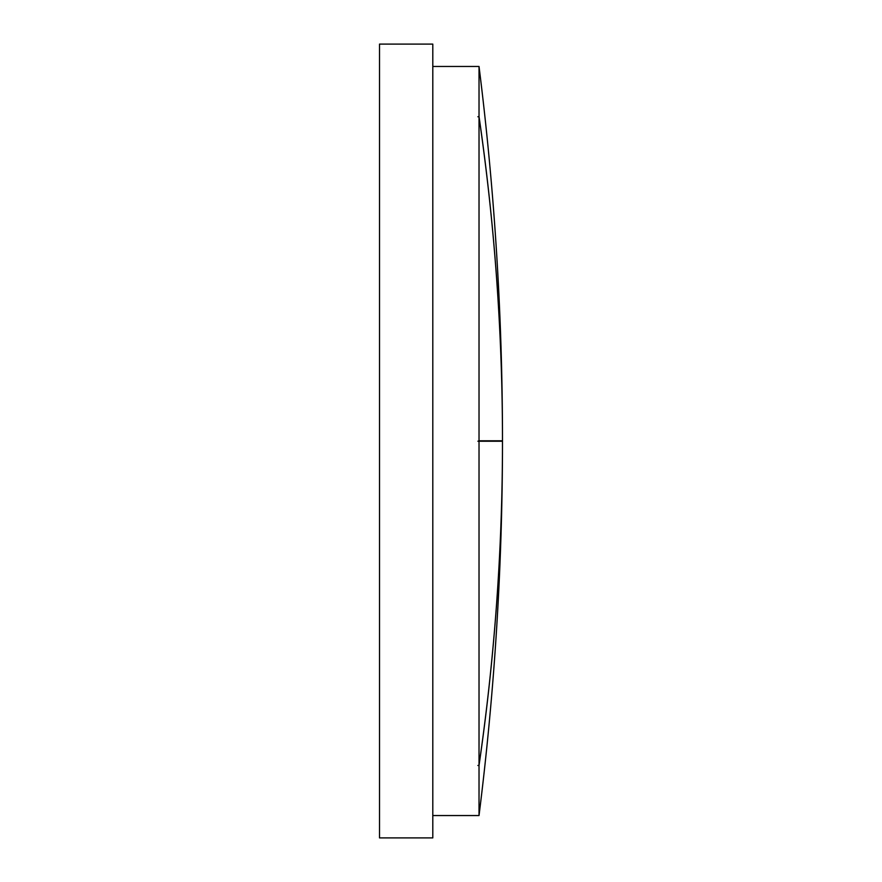 <?xml version="1.0" encoding="UTF-8"?>
<svg xmlns="http://www.w3.org/2000/svg" width="882" height="882" viewBox="0 0 882 882"><rect width="100%" height="100%" fill="white"/><g stroke="black" fill="none" stroke-linecap="round" stroke-linejoin="round"><path stroke-width="1.32" d="M432.797 837.9L379.514 837.9L379.514 44.1L432.797 44.1L432.797 837.9M479.025 815.541A3001.181 3001.181 0 0 0 502.486 441.452L502.486 441.452A3001.181 2599.1 180 0 1 479.025 765.477L479.025 815.541L432.797 815.541M479.025 765.477L477.89 765.477L479.025 765.245L479.025 441.221L477.89 441.221L479.025 440.78L479.025 116.755L477.89 116.755L479.025 116.523L479.025 66.459L432.797 66.459M479.025 440.78L502.486 440.78A3001.181 2599.1 180 0 0 479.025 116.755M479.025 116.523A3001.181 2599.1 0 0 1 502.486 440.548L502.486 440.548A3001.181 3001.181 0 0 0 479.025 66.459M479.025 765.245A3001.181 2599.1 0 0 0 502.486 441.221L479.025 441.221"/></g></svg>
